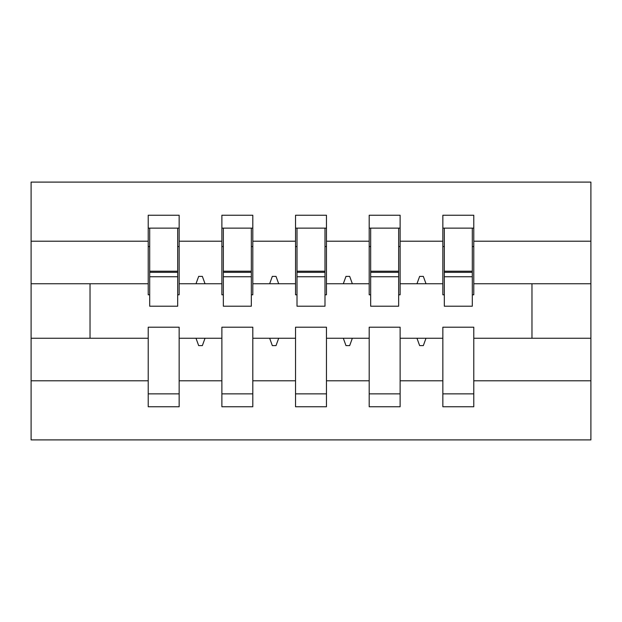 <?xml version="1.0" encoding="UTF-8"?>
<svg xmlns="http://www.w3.org/2000/svg" width="622" height="622" viewBox="0 0 622 622"><rect width="100%" height="100%" fill="white"/><g stroke="black" fill="none" stroke-linecap="round" stroke-linejoin="round"><path stroke-width="0.93" d="M442.848 380.788L400.125 380.788L400.125 327.203L369.188 327.203L369.188 380.788L326.464 380.788L326.464 327.203L295.536 327.203L295.536 380.788L252.812 380.788L252.812 327.203L221.875 327.203L221.875 338.251L179.152 338.251L179.152 327.203L148.215 327.203L148.215 380.788L31.1 380.788L31.1 439.902L590.9 439.902L590.9 380.788L473.785 380.788L473.785 406.757L442.848 406.757L442.848 338.251L416.965 338.251L419.648 345.622L423.325 345.622L426.008 338.251M473.785 380.788L473.785 327.203L442.848 327.203L442.848 338.251M590.9 380.788L590.9 283.749L473.785 283.749L473.785 215.243L442.848 215.243L442.848 241.212L400.125 241.212L400.125 294.797L398.655 294.797M444.318 294.797L442.848 294.797L442.848 241.212M369.188 380.788L369.188 406.757L400.125 406.757L400.125 380.788M400.125 241.212L400.125 215.243L369.188 215.243L369.188 241.212L326.464 241.212L326.464 294.797L324.995 294.797M370.665 294.797L369.188 294.797L369.188 241.212M295.536 380.788L295.536 406.757L326.464 406.757L326.464 380.788M326.464 241.212L326.464 215.243L295.536 215.243L295.536 241.212L252.812 241.212L252.812 294.797L251.335 294.797M297.005 294.797L295.536 294.797L295.536 241.212M252.812 380.788L252.812 406.757L221.875 406.757L221.875 338.251M252.812 241.212L252.812 215.243L221.875 215.243L221.875 241.212L179.152 241.212L179.152 215.243L148.215 215.243L148.215 241.212L31.1 241.212L31.1 182.098L590.9 182.098L590.9 241.212L473.785 241.212M223.345 294.797L221.875 294.797L221.875 241.212M148.215 380.788L148.215 406.757L179.152 406.757L179.152 338.251M149.692 294.797L148.215 294.797L148.215 241.212M473.785 283.749L473.785 294.797L472.308 294.797M221.875 380.788L179.152 380.788M416.965 338.251L400.125 338.251M442.848 283.749L426.008 283.749L423.325 276.378L419.648 276.378L416.965 283.749L400.125 283.749M416.965 283.749L426.008 283.749M343.305 338.251L345.988 345.622L349.673 345.622L352.347 338.251L326.464 338.251M369.188 338.251L352.347 338.251M369.188 283.749L352.347 283.749L349.673 276.378L345.988 276.378L343.305 283.749L326.464 283.749M343.305 283.749L352.347 283.749M269.653 338.251L272.327 345.622L276.012 345.622L278.695 338.251L252.812 338.251M295.536 338.251L278.695 338.251M295.536 283.749L278.695 283.749L276.012 276.378L272.327 276.378L269.653 283.749L252.812 283.749M269.653 283.749L278.695 283.749M195.992 338.251L198.675 345.622L202.352 345.622L205.035 338.251M221.875 283.749L205.035 283.749L202.352 276.378L198.675 276.378L195.992 283.749L179.152 283.749L179.152 241.212M195.992 283.749L205.035 283.749M179.152 283.749L179.152 294.797L177.682 294.797M148.215 338.251L31.1 338.251L31.1 241.212M31.1 380.788L31.1 338.251M148.215 283.749L31.1 283.749M590.9 283.749L590.9 241.212M90.027 338.251L90.027 283.749M531.973 283.749L531.973 338.251L473.785 338.251M590.9 338.251L531.973 338.251M148.215 228.134L149.692 228.134L148.215 228.134M149.692 276.751L149.692 228.134L179.152 228.134L177.682 228.134L177.682 306.211L149.692 306.211L149.692 276.751L177.682 276.751M148.215 393.866L179.152 393.866M221.875 228.134L223.345 228.134L221.875 228.134M223.345 276.751L223.345 228.134L252.812 228.134L251.335 228.134L251.335 306.211L223.345 306.211L223.345 276.751L251.335 276.751M221.875 393.866L252.812 393.866M295.536 228.134L297.005 228.134L295.536 228.134M297.005 276.751L297.005 228.134L326.464 228.134L324.995 228.134L324.995 306.211L297.005 306.211L297.005 276.751L324.995 276.751M295.536 393.866L326.464 393.866M369.188 228.134L370.665 228.134L369.188 228.134M370.665 276.751L370.665 228.134L400.125 228.134L398.655 228.134L398.655 306.211L370.665 306.211L370.665 276.751L398.655 276.751M369.188 393.866L400.125 393.866M442.848 228.134L444.318 228.134L442.848 228.134M444.318 276.751L444.318 228.134L473.785 228.134L472.308 228.134L472.308 306.211L444.318 306.211L444.318 276.751L472.308 276.751M442.848 393.866L473.785 393.866M177.682 246.553L179.152 246.553M148.215 246.553L149.692 246.553M149.692 272.327L177.682 272.327M251.335 246.553L252.812 246.553M221.875 246.553L223.345 246.553M223.345 272.327L251.335 272.327M324.995 246.553L326.464 246.553M295.536 246.553L297.005 246.553M297.005 272.327L324.995 272.327M398.655 246.553L400.125 246.553M369.188 246.553L370.665 246.553M370.665 272.327L398.655 272.327M472.308 246.553L473.785 246.553M442.848 246.553L444.318 246.553M444.318 272.327L472.308 272.327M149.692 271.215L177.682 271.215M223.345 271.215L251.335 271.215M297.005 271.215L324.995 271.215M370.665 271.215L398.655 271.215M444.318 271.215L472.308 271.215"/></g></svg>
